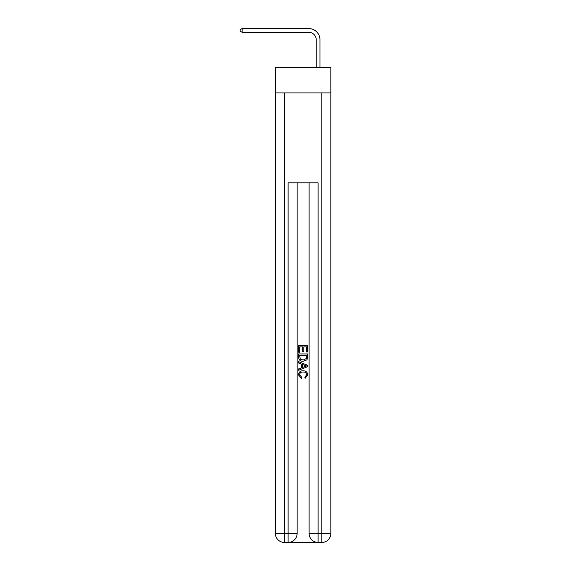 <?xml version="1.0" encoding="UTF-8"?>
<svg xmlns="http://www.w3.org/2000/svg" width="571" height="571" viewBox="0 0 571 571"><rect width="100%" height="100%" fill="white"/><g stroke="black" fill="none" stroke-linecap="round" stroke-linejoin="round"><path stroke-width="0.86" d="M330.83 92.909L330.83 67.435L275.386 67.435L275.386 92.909L330.83 92.909L330.83 533.457L321.837 533.457L321.837 92.909M316.22 67.435L316.22 39.792A7.494 7.494 96.2 0 0 308.725 32.297L242.118 32.297L240.17 31.169L240.17 29.671L242.118 28.55L308.725 28.55A11.242 11.242 -83.8 0 1 319.967 39.792L319.967 67.435M288.798 542.45L317.419 542.45M318.09 542.45L318.09 533.457L309.104 533.457A8.993 8.993 0 0 0 318.09 542.45L321.837 542.45L321.837 533.457L318.09 533.457L318.09 182.82L288.119 182.82L288.119 533.457L275.386 533.457L275.386 92.909M297.113 182.82L297.113 533.457A8.993 8.993 0 0 1 288.119 542.45L284.379 542.45A8.993 8.993 0 0 1 275.386 533.457M309.104 533.457L309.104 182.82M321.837 542.45A8.993 8.993 0 0 0 330.83 533.457M298.612 352.2L298.612 345.633L307.605 345.633L307.605 351.972L306.563 351.972L306.563 346.897L303.801 346.897L303.801 351.629L302.758 351.629L302.758 346.897L299.647 346.897L299.647 352.2L298.612 352.2M298.612 357.153L298.612 353.934L307.605 353.934L307.469 358.595L306.827 359.901L303.158 361.307C300.282 361.322 298.769 359.937 298.612 357.153M299.647 355.198L300.282 359.173L303.172 360.037L306.377 358.509L306.563 355.198L299.647 355.198M298.612 363.035L298.612 361.693L307.605 365.262L307.605 366.689L298.612 370.258L298.612 368.916L301.381 367.895L301.381 364.062L298.612 363.035M304.907 365.361L302.416 364.441L302.416 367.51L306.563 365.975L304.907 365.361M299.532 374.812L301.788 377.331L301.488 378.602L298.497 374.926C298.74 372.164 300.296 370.779 303.172 370.757C305.935 370.822 307.448 372.199 307.719 374.904L305.107 378.366L304.835 377.103L306.677 374.84C306.413 372.899 305.249 371.957 303.18 372.028C301.074 371.921 299.861 372.842 299.532 374.812M316.22 39.792A7.494 7.494 96.2 0 0 308.725 32.297A7.494 7.494 96.2 0 1 316.22 39.792A7.494 7.494 96.2 0 0 308.725 32.297A7.494 7.494 96.2 0 1 316.22 39.792A7.494 7.494 96.2 0 0 308.725 32.297A7.494 7.494 96.2 0 1 316.22 39.792A7.494 7.494 96.2 0 0 308.725 32.297A7.494 7.494 96.2 0 1 316.22 39.792A7.494 7.494 96.2 0 0 308.725 32.297A7.494 7.494 96.2 0 1 316.22 39.792A7.494 7.494 96.2 0 0 308.725 32.297A7.494 7.494 96.2 0 1 316.22 39.792A7.494 7.494 96.2 0 0 308.725 32.297A7.494 7.494 96.2 0 1 316.22 39.792A7.494 7.494 96.2 0 0 308.725 32.297A7.494 7.494 96.2 0 1 316.22 39.792A7.494 7.494 96.2 0 0 308.725 32.297A7.494 7.494 96.2 0 1 316.22 39.792A7.494 7.494 96.2 0 0 308.725 32.297A7.494 7.494 96.2 0 1 316.22 39.792A7.494 7.494 96.2 0 0 308.725 32.297A7.494 7.494 96.2 0 1 316.22 39.792A7.494 7.494 96.2 0 0 308.725 32.297A7.494 7.494 96.2 0 1 316.22 39.792A7.494 7.494 96.2 0 0 308.725 32.297A7.494 7.494 96.2 0 1 316.22 39.792M242.118 32.297L242.118 28.55L308.725 28.55M284.379 92.909L284.379 542.45M297.113 533.457L288.119 533.457L288.119 542.45"/></g></svg>

